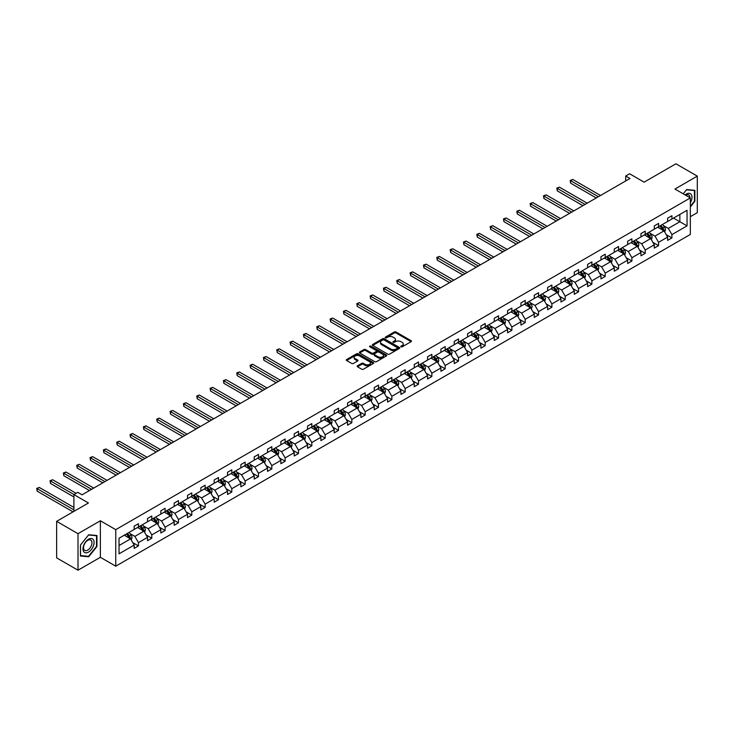 <?xml version="1.0" encoding="UTF-8"?>
<svg xmlns="http://www.w3.org/2000/svg" width="734" height="734" viewBox="0 0 734 734"><rect width="100%" height="100%" fill="white"/><g stroke="black" fill="none" stroke-linecap="round" stroke-linejoin="round"><path stroke-width="1.1" d="M401.012 346.824A0.835 0.477 0 0 0 402.186 346.824L411.104 341.677A1.184 0.688 0 0 0 411.453 341.191A1.184 0.688 0 0 0 411.104 340.714L396.002 331.988A1.184 0.688 0 0 0 394.323 331.988L385.405 337.135A0.835 0.477 0 0 0 386.579 337.814L387.736 337.154A3.798 2.193 0 0 1 393.103 337.154L394.369 337.879A3.798 2.193 0 0 1 395.479 339.429A3.798 2.193 0 0 1 394.369 340.98L393.213 341.64A0.835 0.477 0 0 0 394.387 342.319L395.543 341.659A3.798 2.193 0 0 1 400.911 341.659L402.168 342.383A3.798 2.193 0 0 1 403.278 343.934A3.798 2.193 0 0 1 402.168 345.485L401.012 346.145A0.835 0.477 0 0 0 401.012 346.824L401.012 346.145M690.336 216.686L697.3 212.658L697.3 176.132L675.931 163.792L644.122 182.16L629.589 173.765L625.698 176.013L625.698 180.949M78.006 570.208L100.365 557.299L100.365 520.773L78.006 533.682L78.006 570.208L56.637 557.868L56.637 521.342L88.438 502.983L73.905 494.588L73.905 511.369M78.006 533.682L56.637 521.342M357.486 365.807A1.184 0.688 0 0 0 357.137 366.294A1.184 0.688 0 0 0 357.486 366.771L361.724 369.22A1.184 0.688 0 0 0 363.403 369.22L373.303 363.504A1.184 0.688 0 0 0 373.652 363.018A1.184 0.688 0 0 0 373.303 362.532L358.201 353.816A1.184 0.688 0 0 0 356.522 353.816L346.613 359.532A1.184 0.688 0 0 0 346.274 360.018A1.184 0.688 0 0 0 346.613 360.504L351.733 363.458A1.184 0.688 0 0 0 353.412 363.458L357.651 361.009A1.184 0.688 0 0 0 357.999 360.522A1.184 0.688 0 0 0 357.651 360.045L355.109 358.577A3.175 1.835 0 0 1 354.183 357.284A3.175 1.835 0 0 1 356.146 355.586A3.175 1.835 0 0 1 359.605 355.981L369.551 361.724A3.175 1.835 0 0 1 370.477 363.018A3.175 1.835 0 0 1 368.514 364.715A3.175 1.835 0 0 1 365.055 364.321L363.403 363.358A1.184 0.688 0 0 0 361.724 363.358L357.486 365.807L357.486 366.771L361.724 364.348L361.724 363.358M73.905 494.588L77.795 492.34L82.07 494.808L629.974 178.481L625.698 176.013M100.365 520.773L115.752 529.654L690.336 197.923L690.336 234.449L115.752 566.18L115.752 529.654M697.3 176.132L674.941 189.042L690.336 197.923M387.818 354.155A1.184 0.688 0 0 0 389.497 354.155L399.397 348.439A1.184 0.688 0 0 0 399.746 347.953A1.184 0.688 0 0 0 399.397 347.466L384.295 338.75A1.184 0.688 0 0 0 382.616 338.75L372.716 344.466A1.184 0.688 0 0 0 372.367 344.952A1.184 0.688 0 0 0 372.716 345.43L387.818 354.155M370.156 347.008A0.835 0.477 0 0 1 370.991 347.127L370.991 346.136L386.35 354.999A1.184 0.688 0 0 1 386.699 355.485A1.184 0.688 0 0 1 386.35 355.972L376.45 361.688A1.184 0.688 0 0 1 374.771 361.688L359.669 352.971L363.908 350.54L363.908 349.549L359.669 351.999A1.184 0.688 0 0 0 359.321 352.485A1.184 0.688 0 0 0 359.669 352.971L359.669 351.999M363.908 350.54A1.184 0.688 0 0 1 365.578 350.54L365.578 349.549A1.184 0.688 0 0 0 363.908 349.549M365.578 349.549L371.707 353.091A1.184 0.688 0 0 0 373.386 353.091L376.193 351.467A1.184 0.688 0 0 0 376.542 350.98A1.184 0.688 0 0 0 376.193 350.494L369.817 346.815A0.835 0.477 0 0 1 370.991 346.136M119.046 538.224L134.175 529.48L134.175 526.177L138.451 523.709L138.451 527.012L147.516 521.782L147.516 518.479L151.791 516.011L151.791 519.314L160.847 514.084L160.847 510.781L165.122 508.313L165.122 511.616L174.187 506.387L174.187 503.074L178.463 500.606L178.463 503.919L187.519 498.689L187.519 495.377L191.794 492.909L191.794 496.221L200.859 490.982L200.859 487.679L205.135 485.211L205.135 488.514L214.19 483.284L214.19 479.981L218.466 477.513L218.466 480.816L227.531 475.586L227.531 472.283L231.806 469.815L231.806 473.118L240.871 467.888L240.871 464.576L245.147 462.108L245.147 465.42L254.203 460.19L254.203 456.878L258.478 454.41L258.478 457.722L267.543 452.483L267.543 449.18L271.819 446.712L271.819 450.015L280.874 444.786L280.874 441.483L285.15 439.015L285.15 442.318L294.215 437.088L294.215 433.785L298.49 431.317L298.49 434.62L307.546 429.39L307.546 426.078L311.822 423.61L311.822 426.922L320.886 421.692L320.886 418.38L325.162 415.912L325.162 419.224L334.227 413.985L334.227 410.682L338.493 408.214L338.493 411.517L347.558 406.287L347.558 402.984L351.834 400.516L351.834 403.819L360.899 398.59L360.899 395.277L365.174 392.809L365.174 396.121L374.23 390.892L374.23 387.58L378.505 385.111L378.505 388.424L387.57 383.185L387.57 379.882L391.846 377.414L391.846 380.726L400.902 375.487L400.902 372.184L405.177 369.716L405.177 373.019L414.242 367.789L414.242 364.486L418.518 362.018L418.518 365.321L427.583 360.091L427.583 356.779L431.849 354.311L431.849 357.623L440.914 352.393L440.914 349.081L445.189 346.613L445.189 349.925L454.254 344.686L454.254 341.383L458.53 338.915L458.53 342.218L467.586 336.989L467.586 333.686L471.861 331.217L471.861 334.521L480.926 329.291L480.926 325.988L485.202 323.52L485.202 326.823L494.257 321.593L494.257 318.281L498.533 315.813L498.533 319.125L507.598 313.895L507.598 310.583L511.873 308.115L511.873 311.427L520.938 306.188L520.938 302.885L525.205 300.417L525.205 303.72L534.269 298.49L534.269 295.187L538.545 292.719L538.545 296.022L547.61 290.792L547.61 287.489L551.885 285.021L551.885 288.324L560.941 283.095L560.941 279.782L565.217 277.314L565.217 280.627L574.282 275.397L574.282 272.085L578.557 269.617L578.557 272.929L587.613 267.69L587.613 264.387L591.888 261.919L591.888 265.222L600.953 259.992L600.953 256.689L605.229 254.221L605.229 257.524L614.285 252.294L614.285 248.982L618.56 246.523L618.56 249.826L627.625 244.596L627.625 241.284L631.901 238.816L631.901 242.128L640.966 236.898L640.966 233.586L645.232 231.118L645.232 234.43L654.297 229.192L654.297 225.888L658.572 223.42L658.572 226.723L667.637 221.494L667.637 218.191L671.913 215.723L671.913 219.026L687.042 210.291L687.042 225.888L671.913 234.623L671.913 237.935L667.637 240.394L667.637 237.091L658.572 242.321L658.572 245.633L654.297 248.101L654.297 244.789L645.232 250.019L645.232 253.331L640.966 255.799L640.966 252.487L631.901 257.726L631.901 261.029L627.625 263.497L627.625 260.194L618.56 265.424L618.56 268.727L614.285 271.195L614.285 267.892L605.229 273.121L605.229 276.434L600.953 278.902L600.953 275.589L591.888 280.819L591.888 284.131L587.613 286.599L587.613 283.287L578.557 288.526L578.557 291.829L574.282 294.297L574.282 290.994L565.217 296.224L565.217 299.527L560.941 301.995L560.941 298.692L551.885 303.922L551.885 307.225L547.61 309.693L547.61 306.39L538.545 311.62L538.545 314.932L534.269 317.4L534.269 314.088L525.205 319.318L525.205 322.63L520.938 325.098L520.938 321.786L511.873 327.025L511.873 330.328L507.598 332.796L507.598 329.493L498.533 334.722L498.533 338.025L494.257 340.493L494.257 337.19L485.202 342.42L485.202 345.723L480.926 348.191L480.926 344.888L471.861 350.118L471.861 353.43L467.586 355.898L467.586 352.586L458.53 357.816L458.53 361.128L454.254 363.596L454.254 360.284L445.189 365.523L445.189 368.826L440.914 371.294L440.914 367.991L431.849 373.221L431.849 376.524L427.583 378.992L427.583 375.689L418.518 380.918L418.518 384.221L414.242 386.69L414.242 383.387L405.177 388.616L405.177 391.928L400.902 394.397L400.902 391.084L391.846 396.314L391.846 399.626L387.57 402.094L387.57 398.782L378.505 404.021L378.505 407.324L374.23 409.792L374.23 406.489L365.174 411.719L365.174 415.022L360.899 417.49L360.899 414.187L351.834 419.417L351.834 422.729L347.558 425.197L347.558 421.885L338.493 427.115L338.493 430.427L334.227 432.895L334.227 429.583L325.162 434.822L325.162 438.125L320.886 440.593L320.886 437.281L311.822 442.519L311.822 445.822L307.546 448.291L307.546 444.988L298.49 450.217L298.49 453.52L294.215 455.988L294.215 452.685L285.15 457.915L285.15 461.227L280.874 463.695L280.874 460.383L271.819 465.613L271.819 468.925L267.543 471.393L267.543 468.081L258.478 473.32L258.478 476.623L254.203 479.091L254.203 475.788L245.147 481.018L245.147 484.321L240.871 486.789L240.871 483.486L231.806 488.716L231.806 492.019L227.531 494.487L227.531 491.184L218.466 496.413L218.466 499.726L214.19 502.194L214.19 498.881L205.135 504.111L205.135 507.423L200.859 509.891L200.859 506.579L191.794 511.818L191.794 515.121L187.519 517.589L187.519 514.286L178.463 519.516L178.463 522.819L174.187 525.287L174.187 521.984L165.122 527.214L165.122 530.517L160.847 532.985L160.847 529.682L151.791 534.912L151.791 538.224L147.516 540.692L147.516 537.38L138.451 542.61L138.451 545.922L134.175 548.39L134.175 545.078L119.046 553.821L119.046 538.224M137.597 527.507L143.919 531.159L134.863 536.398L129.909 533.535M134.863 536.398L138.451 542.61M143.919 531.159L147.516 537.38M134.175 528.691L134.863 529.086L138.451 527.012M150.929 519.81L157.26 523.461L148.195 528.691L143.249 525.838M148.195 528.691L151.791 534.912M157.26 523.461L160.847 529.682M147.516 520.993L148.195 521.388L151.791 519.314M164.269 512.112L170.591 515.763L161.535 520.993L156.581 518.14M161.535 520.993L165.122 527.214M170.591 515.763L174.187 521.984M160.847 513.295L161.535 513.69L165.122 511.616M177.6 504.414L183.931 508.066L174.866 513.295L169.921 510.442M174.866 513.295L178.463 519.516M183.931 508.066L187.519 514.286M174.187 505.598L174.866 505.992L178.463 503.919M190.941 496.707L197.272 500.368L188.207 505.598L183.261 502.735M188.207 505.598L191.794 511.818M197.272 500.368L200.859 506.579M187.519 497.9L188.207 498.294L191.794 496.221M204.281 489.009L210.603 492.661L201.538 497.9L196.593 495.037M201.538 497.9L205.135 504.111M210.603 492.661L214.19 498.881M200.859 490.193L201.538 490.587L205.135 488.514M217.613 481.311L223.943 484.963L214.878 490.193L209.933 487.339M214.878 490.193L218.466 496.413M223.943 484.963L227.531 491.184M214.19 482.495L214.878 482.889L218.466 480.816M230.953 473.614L237.275 477.265L228.219 482.495L223.264 479.641M228.219 482.495L231.806 488.716M237.275 477.265L240.871 483.486M227.531 474.797L228.219 475.192L231.806 473.118M244.284 465.916L250.615 469.567L241.55 474.797L236.605 471.944M241.55 474.797L245.147 481.018M250.615 469.567L254.203 475.788M240.871 467.099L241.55 467.494L245.147 465.42M257.625 458.209L263.946 461.86L254.891 467.099L249.936 464.237M254.891 467.099L258.478 473.32M263.946 461.86L267.543 468.081M254.203 459.401L254.891 459.796L258.478 457.722M270.956 450.511L277.287 454.162L268.222 459.401L263.277 456.539M268.222 459.401L271.819 465.613M277.287 454.162L280.874 460.383M267.543 451.694L268.222 452.089L271.819 450.015M284.297 442.813L290.627 446.465L281.562 451.694L276.617 448.841M281.562 451.694L285.15 457.915M290.627 446.465L294.215 452.685M280.874 443.997L281.562 444.391L285.15 442.318M297.637 435.115L303.959 438.767L294.894 443.997L289.948 441.143M294.894 443.997L298.49 450.217M303.959 438.767L307.546 444.988M294.215 436.299L294.894 436.693L298.49 434.62M310.968 427.417L317.299 431.069L308.234 436.299L303.289 433.445M308.234 436.299L311.822 442.519M317.299 431.069L320.886 437.281M307.546 428.601L308.234 428.995L311.822 426.922M324.309 419.71L330.63 423.362L321.575 428.601L316.62 425.738M321.575 428.601L325.162 434.822M330.63 423.362L334.227 429.583M320.886 420.894L321.575 421.288L325.162 419.224M337.64 412.013L343.971 415.664L334.906 420.894L329.961 418.041M334.906 420.894L338.493 427.115M343.971 415.664L347.558 421.885M334.227 413.196L334.906 413.591L338.493 411.517M350.98 404.315L357.302 407.966L348.246 413.196L343.292 410.343M348.246 413.196L351.834 419.417M357.302 407.966L360.899 414.187M347.558 405.498L348.246 405.893L351.834 403.819M364.312 396.617L370.642 400.269L361.578 405.498L356.632 402.645M361.578 405.498L365.174 411.719M370.642 400.269L374.23 406.489M360.899 397.8L361.578 398.195L365.174 396.121M377.652 388.919L383.983 392.571L374.918 397.8L369.973 394.938M374.918 397.8L378.505 404.021M383.983 392.571L387.57 398.782M374.23 390.103L374.918 390.497L378.505 388.424M390.993 381.212L397.314 384.864L388.249 390.103L383.304 387.24M388.249 390.103L391.846 396.314M397.314 384.864L400.902 391.084M387.57 382.396L388.249 382.79L391.846 380.726M404.324 373.514L410.655 377.166L401.59 382.396L396.644 379.542M401.59 382.396L405.177 388.616M410.655 377.166L414.242 383.387M400.902 374.698L401.59 375.092L405.177 373.019M417.664 365.816L423.986 369.468L414.93 374.698L409.976 371.844M414.93 374.698L418.518 380.918M423.986 369.468L427.583 375.689M414.242 367L414.93 367.395L418.518 365.321M430.996 358.119L437.326 361.77L428.261 367L423.316 364.147M428.261 367L431.849 373.221M437.326 361.77L440.914 367.991M427.583 359.302L428.261 359.697L431.849 357.623M444.336 350.412L450.658 354.072L441.602 359.302L436.647 356.44M441.602 359.302L445.189 365.523M450.658 354.072L454.254 360.284M440.914 351.604L441.602 351.999L445.189 349.925M457.667 342.714L463.998 346.365L454.933 351.604L449.988 348.742M454.933 351.604L458.53 357.816M463.998 346.365L467.586 352.586M454.254 343.897L454.933 344.292L458.53 342.218M471.008 335.016L477.329 338.668L468.274 343.897L463.319 341.044M468.274 343.897L471.861 350.118M477.329 338.668L480.926 344.888M467.586 336.2L468.274 336.594L471.861 334.521M484.348 327.318L490.67 330.97L481.605 336.2L476.66 333.346M481.605 336.2L485.202 342.42M490.67 330.97L494.257 337.19M480.926 328.502L481.605 328.896L485.202 326.823M497.68 319.62L504.01 323.272L494.945 328.502L490 325.648M494.945 328.502L498.533 334.722M504.01 323.272L507.598 329.493M494.257 320.804L494.945 321.198L498.533 319.125M511.02 311.913L517.342 315.574L508.277 320.804L503.331 317.941M508.277 320.804L511.873 327.025M517.342 315.574L520.938 321.786M507.598 313.106L508.277 313.501L511.873 311.427M524.351 304.215L530.682 307.867L521.617 313.106L516.672 310.243M521.617 313.106L525.205 319.318M530.682 307.867L534.269 314.088M520.938 305.399L521.617 305.794L525.205 303.72M537.692 296.518L544.013 300.169L534.958 305.399L530.003 302.546M534.958 305.399L538.545 311.62M544.013 300.169L547.61 306.39M534.269 297.701L534.958 298.096L538.545 296.022M551.023 288.82L557.354 292.471L548.289 297.701L543.344 294.848M548.289 297.701L551.885 303.922M557.354 292.471L560.941 298.692M547.61 290.003L548.289 290.398L551.885 288.324M564.363 281.122L570.685 284.774L561.629 290.003L556.675 287.15M561.629 290.003L565.217 296.224M570.685 284.774L574.282 290.994M560.941 282.306L561.629 282.7L565.217 280.627M577.695 273.415L584.025 277.067L574.961 282.306L570.015 279.443M574.961 282.306L578.557 288.526M584.025 277.067L587.613 283.287M574.282 274.599L574.961 275.002L578.557 272.929M591.035 265.717L597.366 269.369L588.301 274.599L583.356 271.745M588.301 274.599L591.888 280.819M597.366 269.369L600.953 275.589M587.613 266.901L588.301 267.295L591.888 265.222M604.376 258.019L610.697 261.671L601.632 266.901L596.687 264.047M601.632 266.901L605.229 273.121M610.697 261.671L614.285 267.892M600.953 259.203L601.632 259.597L605.229 257.524M617.707 250.322L624.038 253.973L614.973 259.203L610.027 256.349M614.973 259.203L618.56 265.424M624.038 253.973L627.625 260.194M614.285 251.505L614.973 251.9L618.56 249.826M631.047 242.624L637.369 246.275L628.313 251.505L623.359 248.652M628.313 251.505L631.901 257.726M637.369 246.275L640.966 252.487M627.625 243.807L628.313 244.202L631.901 242.128M644.379 234.917L650.709 238.568L641.644 243.807L636.699 240.945M641.644 243.807L645.232 250.019M650.709 238.568L654.297 244.789M640.966 236.1L641.644 236.495L645.232 234.43M657.719 227.219L664.041 230.871L654.985 236.1L650.03 233.247M654.985 236.1L658.572 242.321M664.041 230.871L667.637 237.091M654.297 228.402L654.985 228.797L658.572 226.723M673.537 218.09L679.858 221.741L668.316 228.402L663.371 225.549M668.316 228.402L671.913 234.623M687.042 225.888L679.858 221.741L679.858 214.438L687.042 210.291M100.365 557.299L115.752 566.18M667.637 220.705L668.316 221.099L671.913 219.026M119.046 545.527L130.588 538.866L124.257 535.205M130.588 538.866L134.175 545.078M666.224 234.651L671.913 237.935M652.884 242.348L658.572 245.633M639.553 250.046L645.232 253.331M626.212 257.744L631.901 261.029M612.881 265.451L618.56 268.727M599.54 273.149L605.229 276.434M586.209 280.847L591.888 284.131M572.869 288.545L578.557 291.829M559.528 296.242L565.217 299.527M546.197 303.949L551.885 307.225M532.856 311.647L538.545 314.932M519.525 319.345L525.205 322.63M506.185 327.043L511.873 330.328M492.853 334.741L498.533 338.025M479.513 342.448L485.202 345.723M466.182 350.146L471.861 353.43M452.841 357.843L458.53 361.128M439.501 365.541L445.189 368.826M426.17 373.248L431.849 376.524M412.829 380.946L418.518 384.221M399.498 388.644L405.177 391.928M386.157 396.342L391.846 399.626M372.826 404.039L378.505 407.324M359.486 411.746L365.174 415.022M346.145 419.444L351.834 422.729M332.814 427.142L338.493 430.427M319.474 434.84L325.162 438.125M306.142 442.538L311.822 445.822M292.802 450.245L298.49 453.52M279.471 457.943L285.15 461.227M266.13 465.64L271.819 468.925M252.79 473.338L258.478 476.623M239.458 481.036L245.147 484.321M226.118 488.743L231.806 492.019M212.787 496.441L218.466 499.726M199.446 504.139L205.135 507.423M186.115 511.837L191.794 515.121M172.774 519.544L178.463 522.819M159.434 527.241L165.122 530.517M146.103 534.939L151.791 538.224M132.762 542.637L138.451 545.922M690.336 206.942L694.859 201.299L694.859 190.308L686.611 189.565L683.207 193.813L686.446 189.812L694.437 190.528L694.437 201.18L690.336 206.291M96.943 546.509L96.943 535.508L88.695 534.774L80.446 545.032L80.446 556.033L88.695 556.776L96.943 546.509L96.521 546.261M401.351 346.943L402.168 346.466A3.798 2.193 0 0 0 403.278 344.916L403.278 343.934M395.479 339.429L395.479 340.411A3.798 2.193 0 0 1 394.369 341.961L393.543 342.439M411.104 340.714L411.104 341.677L396.002 332.979A1.184 0.688 0 0 0 394.323 332.979L385.735 337.934M399.388 348.448L384.295 339.732A1.184 0.688 0 0 0 382.616 339.732L372.734 345.439L372.716 344.466M397.305 348.292A0.835 0.477 0 0 0 397.305 347.613L384.047 339.961A0.835 0.477 0 0 0 382.873 339.961L381.652 340.659A3.798 2.193 0 0 0 380.542 342.209A3.798 2.193 0 0 0 381.652 343.76L390.717 348.999A3.798 2.193 0 0 0 396.085 348.999L397.305 348.292L397.305 349.283A0.835 0.477 0 0 0 397.544 348.944L397.544 347.953M380.542 342.209L380.542 343.2A3.798 2.193 0 0 0 381.652 344.751L381.652 343.76M397.305 349.283L396.085 349.98A3.798 2.193 0 0 1 390.717 349.98L381.652 344.751M365.578 350.54L371.707 354.072A1.184 0.688 0 0 0 373.386 354.072L376.193 352.448A1.184 0.688 0 0 0 376.542 351.971L376.542 350.98M370.991 347.127L386.332 355.981M378.065 356.761A3.175 1.835 0 0 0 381.524 357.155A3.175 1.835 0 0 0 383.487 355.467A3.175 1.835 0 0 0 382.552 354.164L379.047 352.146A1.184 0.688 0 0 0 377.368 352.146L374.56 353.77A1.184 0.688 0 0 0 374.212 354.256A1.184 0.688 0 0 0 374.56 354.733L378.065 356.761L378.065 357.742A3.175 1.835 0 0 0 381.524 358.146A3.175 1.835 0 0 0 383.487 356.449L383.487 355.467M374.212 354.256L374.212 355.238A1.184 0.688 0 0 0 374.56 355.724L374.56 354.733M378.065 357.742L374.56 355.724M370.477 363.018L370.477 364.009A3.175 1.835 0 0 1 368.514 365.697A3.175 1.835 0 0 1 365.055 365.303L363.403 364.348A1.184 0.688 0 0 0 361.724 364.348M354.183 357.284L354.183 358.265A3.175 1.835 0 0 0 355.109 359.559L355.109 358.577M357.632 361.018L355.109 359.559M373.303 362.532L373.303 363.504L358.201 354.806A1.184 0.688 0 0 0 356.522 354.806L346.632 360.513M87.823 556.271L88.695 556.776M664.692 231.999L665.481 229.724A3.202 1.853 -120 0 0 664.454 226.999L662.536 224.439M659.095 228.017L658.26 226.907M600.522 195.483L572.768 179.454L570.63 180.692L570.63 183.161L596.247 197.951M662.729 230.458L663.747 229.861A3.202 1.853 -120 0 0 662.83 227.935L660.912 225.375M660.114 225.843L662.224 228.659A1.633 0.945 60 0 1 662.518 229.155L663.747 229.861M659.884 225.971L661.811 228.531A3.202 1.853 60 0 1 662.609 230.045M570.63 183.161L570.162 180.417L598.384 196.721M570.162 180.417L572.768 179.454M651.361 239.697L652.141 237.431A3.202 1.853 -120 0 0 651.122 234.697L649.205 232.137M645.764 235.715L644.929 234.605M587.191 203.18L559.427 187.161L557.289 188.39L557.289 190.858L582.915 205.648M649.388 238.155L650.416 237.559A3.202 1.853 -120 0 0 649.498 235.632L647.581 233.073M646.773 233.54L648.884 236.357A1.633 0.945 60 0 1 649.186 236.853L650.416 237.559M646.553 233.669L648.471 236.229A3.202 1.853 60 0 1 649.269 237.743M557.289 190.858L556.822 188.115L585.053 204.419M556.822 188.115L559.427 187.161M638.02 247.395L638.809 245.128A3.202 1.853 -120 0 0 637.782 242.394L635.864 239.834M632.424 243.413L631.589 242.303M573.85 210.878L546.096 194.859L543.958 196.088L543.958 198.556L569.575 213.346M636.048 245.853L637.075 245.266A3.202 1.853 -120 0 0 636.158 243.339L634.24 240.77M633.442 241.238L635.552 244.055A1.633 0.945 60 0 1 635.846 244.55L637.075 245.266M633.213 241.367L635.13 243.927A3.202 1.853 60 0 1 635.928 245.44M543.958 198.556L543.49 195.822L571.713 212.117M543.49 195.822L546.096 194.859M690.336 202.804A7.863 4.542 120 0 0 691.254 200.896A7.863 4.542 120 0 0 690.905 194.07A7.863 4.542 120 0 0 685.18 194.95M689.868 197.657A5.945 3.431 120 0 0 688.639 194.868A5.945 3.431 120 0 0 685.602 195.198M693.905 190.216L694.437 190.528M93.337 546.105A7.863 4.542 120 0 0 91.3 538.508A7.863 4.542 120 0 0 83.713 545.243A7.863 4.542 120 0 0 85.75 552.83A7.863 4.542 120 0 0 93.337 546.105M91.392 545.546A5.945 3.431 120 0 0 90.722 540.068A5.945 3.431 120 0 0 84.098 544.894A5.945 3.431 120 0 0 84.768 550.381A5.945 3.431 120 0 0 91.392 545.546M80.529 555.62L80.529 544.958L88.52 535.013L96.521 535.728L96.521 546.39L88.52 556.335L80.446 555.565M95.989 535.425L96.521 535.728M624.689 255.102L625.469 252.826A3.202 1.853 -120 0 0 624.451 250.101L622.533 247.532M619.083 251.111L618.257 250M560.519 218.585L532.756 202.556L530.618 203.786L530.618 206.254L556.244 221.053M622.716 253.551L623.744 252.964A3.202 1.853 -120 0 0 622.827 251.037L620.909 248.477M620.102 248.936L622.212 251.753A1.633 0.945 60 0 1 622.515 252.257L623.744 252.964M619.881 249.065L621.799 251.624A3.202 1.853 60 0 1 622.597 253.138M530.618 206.254L530.15 203.52L558.381 219.815M530.15 203.52L532.756 202.556M611.349 262.8L612.138 260.524A3.202 1.853 -120 0 0 611.11 257.799L609.192 255.239M605.752 258.818L604.917 257.707M547.179 226.283L519.424 210.254L517.286 211.493L517.286 213.961L542.903 228.751M609.376 261.258L610.404 260.662A3.202 1.853 -120 0 0 609.486 258.735L607.569 256.175M606.761 256.634L608.881 259.46A1.633 0.945 60 0 1 609.174 259.955L610.404 260.662M606.541 256.762L608.458 259.331A3.202 1.853 60 0 1 609.257 260.845M517.286 213.961L516.809 211.218L545.041 227.512M516.809 211.218L519.424 210.254M598.008 270.497L598.797 268.222A3.202 1.853 -120 0 0 597.779 265.497L595.852 262.937M592.411 266.515L591.586 265.405M533.838 233.981L506.084 217.952L503.946 219.191L503.946 221.659L529.572 236.449M596.045 268.956L597.072 268.36A3.202 1.853 -120 0 0 596.155 266.433L594.228 263.873M593.43 264.341L595.54 267.158A1.633 0.945 60 0 1 595.834 267.653L597.072 268.36M593.21 264.469L595.127 267.029A3.202 1.853 60 0 1 595.925 268.543M503.946 221.659L503.478 218.915L531.71 235.219M503.478 218.915L506.084 217.952M584.677 278.195L585.457 275.929A3.202 1.853 -120 0 0 584.438 273.195L582.521 270.635M579.08 274.213L578.245 273.103M520.507 241.679L492.743 225.659L490.615 226.889L490.615 229.357L516.231 244.147M582.704 276.654L583.732 276.067A3.202 1.853 -120 0 0 582.814 274.14L580.897 271.571M580.089 272.039L582.209 274.855A1.633 0.945 60 0 1 582.502 275.351L583.732 276.067M579.869 272.167L581.787 274.727A3.202 1.853 60 0 1 582.585 276.241M490.615 229.357L490.138 226.623L518.369 242.917M490.138 226.623L492.743 225.659M571.336 285.893L572.125 283.627A3.202 1.853 -120 0 0 571.098 280.902L569.18 278.333M565.74 281.911L564.905 280.801M507.166 249.386L479.412 233.357L477.274 234.586L477.274 237.054L502.891 251.854M569.373 284.352L570.391 283.764A3.202 1.853 -120 0 0 569.474 281.838L567.556 279.269M566.758 279.737L568.868 282.553A1.633 0.945 60 0 1 569.162 283.049L570.391 283.764M566.529 279.865L568.455 282.425A3.202 1.853 60 0 1 569.254 283.939M477.274 237.054L476.806 234.32L505.029 250.615M476.806 234.32L479.412 233.357M558.005 293.6L558.785 291.325A3.202 1.853 -120 0 0 557.767 288.6L555.849 286.031M552.408 289.618L551.573 288.499M493.835 257.083L466.072 241.055L463.934 242.293L463.934 244.752L489.56 259.552M556.033 292.059L557.06 291.462A3.202 1.853 -120 0 0 556.143 289.535L554.225 286.976M553.418 287.434L555.528 290.26A1.633 0.945 60 0 1 555.831 290.756L557.06 291.462M553.197 287.563L555.115 290.123A3.202 1.853 60 0 1 555.913 291.637M463.934 244.752L463.466 242.018L491.697 258.313M463.466 242.018L466.072 241.055M544.665 301.298L545.454 299.022A3.202 1.853 -120 0 0 544.426 296.297L542.509 293.738M539.068 297.316L538.233 296.206M480.495 264.781L452.74 248.753L450.603 249.991L450.603 252.459L476.219 267.249M542.692 299.756L543.72 299.16A3.202 1.853 -120 0 0 542.802 297.233L540.885 294.673M540.086 295.132L542.197 297.958A1.633 0.945 60 0 1 542.49 298.454L543.72 299.16M539.857 295.261L541.784 297.83A3.202 1.853 60 0 1 542.582 299.344M450.603 252.459L450.135 249.716L478.357 266.011M450.135 249.716L452.74 248.753M531.333 308.996L532.113 306.72A3.202 1.853 -120 0 0 531.095 303.995L529.177 301.435M525.727 305.014L524.902 303.904M467.163 272.479L439.4 256.45L437.262 257.689L437.262 260.157L462.888 274.947M529.361 307.454L530.388 306.858A3.202 1.853 -120 0 0 529.471 304.931L527.553 302.371M526.746 302.839L528.856 305.656A1.633 0.945 60 0 1 529.159 306.151L530.388 306.858M526.526 302.968L528.443 305.527A3.202 1.853 60 0 1 529.242 307.041M437.262 260.157L436.794 257.414L465.026 273.718M436.794 257.414L439.4 256.45M517.993 316.693L518.782 314.427A3.202 1.853 -120 0 0 517.754 311.693L515.837 309.133M512.396 312.712L511.561 311.601M453.823 280.177L426.069 264.157L423.931 265.387L423.931 267.855L449.547 282.645M516.02 315.152L517.048 314.565A3.202 1.853 -120 0 0 516.13 312.638L514.213 310.069M513.415 310.537L515.525 313.354A1.633 0.945 60 0 1 515.819 313.849L517.048 314.565M513.185 310.666L515.103 313.225A3.202 1.853 60 0 1 515.901 314.739M423.931 267.855L423.454 265.121L451.685 281.416M423.454 265.121L426.069 264.157M504.653 324.391L505.442 322.125A3.202 1.853 -120 0 0 504.423 319.4L502.496 316.831M499.056 320.409L498.23 319.299M440.483 287.884L412.728 271.855L410.59 273.085L410.59 275.553L436.216 290.352M502.689 322.85L503.717 322.263A3.202 1.853 -120 0 0 502.799 320.336L500.872 317.776M500.074 318.235L502.184 321.052A1.633 0.945 60 0 1 502.487 321.547L503.717 322.263M499.854 318.363L501.772 320.923A3.202 1.853 60 0 1 502.57 322.437M410.59 275.553L410.123 272.819L438.354 289.113M410.123 272.819L412.728 271.855M491.321 332.098L492.11 329.823A3.202 1.853 -120 0 0 491.083 327.098L489.165 324.538M485.724 328.116L484.89 326.997M427.151 295.582L399.388 279.553L397.259 280.792L397.259 283.26L422.876 298.05M489.349 330.557L490.376 329.961A3.202 1.853 -120 0 0 489.459 328.034L487.541 325.474M486.734 325.933L488.853 328.759A1.633 0.945 60 0 1 489.147 329.254L490.376 329.961M486.514 326.061L488.431 328.63A3.202 1.853 60 0 1 489.229 330.135M397.259 283.26L396.782 280.516L425.014 296.811M396.782 280.516L399.388 279.553M477.981 339.796L478.77 337.521A3.202 1.853 -120 0 0 477.751 334.796L475.825 332.236M472.384 335.814L471.549 334.704M413.811 303.28L386.056 287.251L383.919 288.49L383.919 290.958L409.535 305.748M476.017 338.255L477.036 337.658A3.202 1.853 -120 0 0 476.118 335.732L474.201 333.172M473.402 333.631L475.513 336.456A1.633 0.945 60 0 1 475.806 336.952L477.036 337.658M473.173 333.759L475.1 336.328A3.202 1.853 60 0 1 475.898 337.842M383.919 290.958L383.451 288.214L411.673 304.509M383.451 288.214L386.056 287.251M464.65 347.494L465.429 345.228A3.202 1.853 -120 0 0 464.411 342.494L462.493 339.934M459.053 343.512L458.218 342.402M400.48 310.977L372.716 294.949L370.578 296.187L370.578 298.655L396.204 313.446M462.677 345.953L463.704 345.356A3.202 1.853 -120 0 0 462.787 343.429L460.869 340.87M460.062 341.338L462.172 344.154A1.633 0.945 60 0 1 462.475 344.65L463.704 345.356M459.842 341.466L461.759 344.026A3.202 1.853 60 0 1 462.558 345.54M370.578 298.655L370.11 295.912L398.342 312.216M370.11 295.912L372.716 294.949M451.309 355.192L452.098 352.926A3.202 1.853 -120 0 0 451.071 350.191L449.153 347.632M445.712 351.21L444.877 350.1M387.139 318.675L359.385 302.656L357.247 303.885L357.247 306.353L382.864 321.143M449.346 353.65L450.364 353.063A3.202 1.853 -120 0 0 449.447 351.136L447.529 348.567M446.731 349.035L448.841 351.852A1.633 0.945 60 0 1 449.135 352.348L450.364 353.063M446.501 349.164L448.428 351.724A3.202 1.853 60 0 1 449.226 353.238M357.247 306.353L356.779 303.619L385.001 319.914M356.779 303.619L359.385 302.656M437.978 362.89L438.758 360.623A3.202 1.853 -120 0 0 437.739 357.898L435.822 355.329M432.372 358.908L431.546 357.797M373.808 326.382L346.044 310.354L343.907 311.583L343.907 314.051L369.532 328.85M436.005 361.348L437.033 360.761A3.202 1.853 -120 0 0 436.115 358.834L434.198 356.274M433.39 356.733L435.501 359.55A1.633 0.945 60 0 1 435.803 360.045L437.033 360.761M433.17 356.862L435.088 359.421A3.202 1.853 60 0 1 435.886 360.935M343.907 314.051L343.439 311.317L371.67 327.612M343.439 311.317L346.044 310.354M424.637 370.597L425.426 368.321A3.202 1.853 -120 0 0 424.399 365.596L422.481 363.036M419.041 366.615L418.206 365.504M360.467 334.08L332.713 318.051L330.575 319.29L330.575 321.758L356.192 336.548M422.665 369.055L423.692 368.459A3.202 1.853 -120 0 0 422.775 366.532L420.857 363.972M420.059 364.431L422.169 367.257A1.633 0.945 60 0 1 422.463 367.752L423.692 368.459M419.83 364.559L421.747 367.128A3.202 1.853 60 0 1 422.545 368.633M330.575 321.758L330.098 319.015L358.33 335.31M330.098 319.015L332.713 318.051M411.297 378.294L412.086 376.019A3.202 1.853 -120 0 0 411.068 373.294L409.15 370.734M405.7 374.312L404.874 373.202M347.136 341.778L319.373 325.749L317.235 326.988L317.235 329.456L342.861 344.246M409.333 376.753L410.361 376.157A3.202 1.853 -120 0 0 409.444 374.23L407.517 371.67M406.719 372.129L408.829 374.955A1.633 0.945 60 0 1 409.132 375.45L410.361 376.157M406.498 372.266L408.416 374.826A3.202 1.853 60 0 1 409.214 376.34M317.235 329.456L316.767 326.713L344.998 343.017M316.767 326.713L319.373 325.749M397.966 385.992L398.755 383.726A3.202 1.853 -120 0 0 397.727 380.992L395.809 378.432M392.369 382.01L391.534 380.9M333.796 349.476L306.041 333.456L303.904 334.686L303.904 337.154L329.52 351.944M395.993 384.451L397.021 383.854A3.202 1.853 -120 0 0 396.103 381.928L394.186 379.368M393.378 379.836L395.498 382.653A1.633 0.945 60 0 1 395.791 383.148L397.021 383.854M393.158 379.964L395.076 382.524A3.202 1.853 60 0 1 395.874 384.038M303.904 337.154L303.426 334.41L331.658 350.714M303.426 334.41L306.041 333.456M384.625 393.69L385.414 391.424A3.202 1.853 -120 0 0 384.396 388.69L382.469 386.13M379.028 389.708L378.193 388.598M320.455 357.174L292.701 341.154L290.563 342.383L290.563 344.852L316.18 359.642M382.662 392.149L383.68 391.561A3.202 1.853 -120 0 0 382.772 389.635L380.845 387.066M380.047 387.534L382.157 390.35A1.633 0.945 60 0 1 382.451 390.846L383.68 391.561M379.827 387.662L381.744 390.222A3.202 1.853 60 0 1 382.542 391.736M290.563 344.852L290.095 342.117L318.317 358.412M290.095 342.117L292.701 341.154M371.294 401.388L372.074 399.122A3.202 1.853 -120 0 0 371.055 396.397L369.138 393.828M365.697 397.406L364.862 396.296M307.124 364.881L279.36 348.852L277.223 350.081L277.223 352.549L302.848 367.349M369.321 399.846L370.349 399.259A3.202 1.853 -120 0 0 369.431 397.333L367.514 394.773M366.706 395.231L368.826 398.048A1.633 0.945 60 0 1 369.119 398.544L370.349 399.259M366.486 395.36L368.404 397.92A3.202 1.853 60 0 1 369.202 399.434M277.223 352.549L276.755 349.815L304.986 366.11M276.755 349.815L279.36 348.852M357.953 409.095L358.743 406.819A3.202 1.853 -120 0 0 357.715 404.095L355.797 401.535M352.357 405.113L351.522 404.003M293.784 372.578L266.029 356.55L263.891 357.788L263.891 360.256L289.508 375.046M355.99 407.553L357.008 406.957A3.202 1.853 -120 0 0 356.091 405.03L354.173 402.471M353.375 402.929L355.485 405.755A1.633 0.945 60 0 1 355.779 406.251L357.008 406.957M353.146 403.058L355.072 405.627A3.202 1.853 60 0 1 355.871 407.141M263.891 360.256L263.423 357.513L291.646 373.808M263.423 357.513L266.029 356.55M344.622 416.793L345.402 414.517A3.202 1.853 -120 0 0 344.384 411.792L342.466 409.233M339.016 412.811L338.19 411.701M280.452 380.276L252.689 364.248L250.551 365.486L250.551 367.954L276.177 382.744M342.65 415.251L343.677 414.655A3.202 1.853 -120 0 0 342.76 412.728L340.842 410.168M340.035 410.636L342.145 413.453A1.633 0.945 60 0 1 342.448 413.948L343.677 414.655M339.814 410.765L341.732 413.325A3.202 1.853 60 0 1 342.53 414.838M250.551 367.954L250.083 365.211L278.314 381.515M250.083 365.211L252.689 364.248M331.282 424.491L332.071 422.224A3.202 1.853 -120 0 0 331.043 419.49L329.126 416.93M325.685 420.509L324.85 419.398M267.112 387.974L239.357 371.954L237.22 373.184L237.22 375.652L262.836 390.442M329.309 422.949L330.337 422.362A3.202 1.853 -120 0 0 329.419 420.426L327.502 417.866M326.703 418.334L328.814 421.151A1.633 0.945 60 0 1 329.107 421.646L330.337 422.362M326.474 418.463L328.392 421.022A3.202 1.853 60 0 1 329.19 422.536M237.22 375.652L236.743 372.909L264.974 389.213M236.743 372.909L239.357 371.954M317.941 432.188L318.73 429.922A3.202 1.853 -120 0 0 317.712 427.188L315.794 424.628M312.345 428.206L311.519 427.096M253.781 395.681L226.017 379.652L223.879 380.882L223.879 383.35L249.505 398.14M315.978 430.647L317.005 430.06A3.202 1.853 -120 0 0 316.088 428.133L314.17 425.564M313.363 426.032L315.473 428.849A1.633 0.945 60 0 1 315.776 429.344L317.005 430.06M313.143 426.16L315.06 428.72A3.202 1.853 60 0 1 315.859 430.234M223.879 383.35L223.411 380.616L251.643 396.911M223.411 380.616L226.017 379.652M304.61 439.895L305.399 437.62A3.202 1.853 -120 0 0 304.371 434.895L302.454 432.326M299.013 435.904L298.178 434.794M240.44 403.379L212.686 387.35L210.548 388.58L210.548 391.048L236.164 405.847M302.637 438.345L303.665 437.758A3.202 1.853 -120 0 0 302.747 435.831L300.83 433.271M300.022 433.73L302.142 436.546A1.633 0.945 60 0 1 302.436 437.051L303.665 437.758M299.802 433.858L301.72 436.418A3.202 1.853 60 0 1 302.518 437.932M210.548 391.048L210.071 388.314L238.302 404.608M210.071 388.314L212.686 387.35M291.27 447.593L292.059 445.318A3.202 1.853 -120 0 0 291.04 442.593L289.113 440.033M285.673 443.611L284.847 442.501M227.1 411.077L199.345 395.048L197.207 396.287L197.207 398.755L222.833 413.545M289.306 446.052L290.334 445.455A3.202 1.853 -120 0 0 289.416 443.529L287.489 440.969M286.691 441.428L288.801 444.253A1.633 0.945 60 0 1 289.095 444.749L290.334 445.455M286.471 441.556L288.389 444.125A3.202 1.853 60 0 1 289.187 445.639M197.207 398.755L196.74 396.011L224.962 412.306M196.74 396.011L199.345 395.048M277.938 455.291L278.718 453.016A3.202 1.853 -120 0 0 277.7 450.291L275.782 447.731M272.342 451.309L271.507 450.199M213.768 418.775L186.005 402.746L183.867 403.984L183.867 406.452L209.493 421.243M275.966 453.75L276.993 453.153A3.202 1.853 -120 0 0 276.076 451.226L274.158 448.667M273.351 449.135L275.47 451.951A1.633 0.945 60 0 1 275.764 452.447L276.993 453.153M273.131 449.263L275.048 451.823A3.202 1.853 60 0 1 275.846 453.337M183.867 406.452L183.399 403.709L211.631 420.013M183.399 403.709L186.005 402.746M264.598 462.989L265.387 460.723A3.202 1.853 -120 0 0 264.359 457.988L262.442 455.429M259.001 459.007L258.166 457.897M200.428 426.472L172.673 410.453L170.536 411.682L170.536 414.15L196.152 428.94M262.634 461.447L263.653 460.86A3.202 1.853 -120 0 0 262.735 458.933L260.818 456.364M260.019 456.832L262.13 459.649A1.633 0.945 60 0 1 262.423 460.145L263.653 460.86M259.79 456.961L261.717 459.521A3.202 1.853 60 0 1 262.515 461.035M170.536 414.15L170.068 411.416L198.29 427.711M170.068 411.416L172.673 410.453M251.267 470.687L252.046 468.42A3.202 1.853 -120 0 0 251.028 465.695L249.11 463.126M245.67 466.705L244.835 465.595M187.097 434.179L159.333 418.151L157.195 419.38L157.195 421.848L182.821 436.647M249.294 469.145L250.322 468.558A3.202 1.853 -120 0 0 249.404 466.631L247.486 464.062M246.679 464.53L248.789 467.347A1.633 0.945 60 0 1 249.092 467.842L250.322 468.558M246.459 464.659L248.376 467.219A3.202 1.853 60 0 1 249.175 468.732M157.195 421.848L156.727 419.114L184.959 435.409M156.727 419.114L159.333 418.151M237.926 478.394L238.715 476.118A3.202 1.853 -120 0 0 237.688 473.393L235.77 470.824M232.329 474.412L231.494 473.292M173.756 441.877L146.002 425.848L143.864 427.087L143.864 429.555L169.481 444.345M235.953 476.852L236.981 476.256A3.202 1.853 -120 0 0 236.064 474.329L234.146 471.769M233.348 472.228L235.458 475.054A1.633 0.945 60 0 1 235.752 475.549L236.981 476.256M233.118 472.357L235.036 474.916A3.202 1.853 60 0 1 235.834 476.43M143.864 429.555L143.396 426.812L171.618 443.107M143.396 426.812L146.002 425.848M224.595 486.091L225.375 483.816A3.202 1.853 -120 0 0 224.356 481.091L222.439 478.531M218.989 482.11L218.163 480.999M160.425 449.575L132.661 433.546L130.524 434.785L130.524 437.253L156.149 452.043M222.622 484.55L223.65 483.954A3.202 1.853 -120 0 0 222.732 482.027L220.815 479.467M220.007 479.926L222.118 482.752A1.633 0.945 60 0 1 222.42 483.247L223.65 483.954M219.787 480.054L221.705 482.623A3.202 1.853 60 0 1 222.503 484.137M130.524 437.253L130.056 434.51L158.287 450.804M130.056 434.51L132.661 433.546M211.254 493.789L212.043 491.523A3.202 1.853 -120 0 0 211.016 488.789L209.098 486.229M205.658 489.807L204.823 488.697M147.084 457.273L119.33 441.244L117.192 442.483L117.192 444.951L142.809 459.741M209.282 492.248L210.309 491.652A3.202 1.853 -120 0 0 209.392 489.725L207.474 487.165M206.667 487.633L208.786 490.45A1.633 0.945 60 0 1 209.08 490.945L210.309 491.652M206.447 487.761L208.364 490.321A3.202 1.853 60 0 1 209.162 491.835M117.192 444.951L116.715 442.207L144.947 458.511M116.715 442.207L119.33 441.244M197.914 501.487L198.703 499.221A3.202 1.853 -120 0 0 197.685 496.487L195.758 493.927M192.317 497.505L191.491 496.395M133.744 464.971L105.99 448.951L103.852 450.181L103.852 452.649L129.478 467.439M195.95 499.946L196.978 499.359A3.202 1.853 -120 0 0 196.061 497.432L194.134 494.863M193.336 495.331L195.446 498.147A1.633 0.945 60 0 1 195.739 498.643L196.978 499.359M193.115 495.459L195.033 498.019A3.202 1.853 60 0 1 195.831 499.533M103.852 452.649L103.384 449.914L131.615 466.209M103.384 449.914L105.99 448.951M184.583 509.185L185.363 506.919A3.202 1.853 -120 0 0 184.344 504.194L182.427 501.625M178.986 505.203L178.151 504.093M120.413 472.678L92.649 456.649L90.521 457.878L90.521 460.346L116.137 475.146M182.61 507.644L183.638 507.056A3.202 1.853 -120 0 0 182.72 505.13L180.803 502.57M179.995 503.029L182.115 505.845A1.633 0.945 60 0 1 182.408 506.341L183.638 507.056M179.775 503.157L181.693 505.717A3.202 1.853 60 0 1 182.491 507.231M90.521 460.346L90.043 457.612L118.275 473.907M90.043 457.612L92.649 456.649M171.242 516.892L172.031 514.617A3.202 1.853 -120 0 0 171.013 511.892L169.086 509.332M165.645 512.91L164.811 511.8M107.072 480.375L79.318 464.347L77.18 465.585L77.18 468.053L102.797 482.844M169.279 515.351L170.297 514.754A3.202 1.853 -120 0 0 169.38 512.827L167.462 510.268M166.664 510.726L168.774 513.552A1.633 0.945 60 0 1 169.068 514.048L170.297 514.754M166.435 510.855L168.361 513.424A3.202 1.853 60 0 1 169.159 514.929M77.18 468.053L76.712 465.31L104.934 481.605M76.712 465.31L79.318 464.347M157.911 524.59L158.691 522.314A3.202 1.853 -120 0 0 157.672 519.589L155.755 517.03M152.314 520.608L151.479 519.498M93.741 488.073L65.977 472.045L63.84 473.283L63.84 475.751L89.465 490.541M155.938 523.048L156.966 522.452A3.202 1.853 -120 0 0 156.048 520.525L154.131 517.965M153.323 518.424L155.434 521.25A1.633 0.945 60 0 1 155.736 521.746L156.966 522.452M153.103 518.553L155.021 521.122A3.202 1.853 60 0 1 155.819 522.636M63.84 475.751L63.372 473.008L91.603 489.312M63.372 473.008L65.977 472.045M144.57 532.288L145.36 530.021A3.202 1.853 -120 0 0 144.332 527.287L142.414 524.727M138.974 528.306L138.139 527.196M76.125 493.303L52.646 479.752L50.508 480.981L50.508 483.449L73.905 496.955M142.598 530.746L143.625 530.15A3.202 1.853 -120 0 0 142.708 528.223L140.79 525.663M139.992 526.131L142.102 528.948A1.633 0.945 60 0 1 142.396 529.443L143.625 530.15M139.763 526.26L141.69 528.819A3.202 1.853 60 0 1 142.488 530.333M50.508 483.449L50.04 480.706L73.987 494.542M50.04 480.706L52.646 479.752M131.239 539.985L132.019 537.719A3.202 1.853 -120 0 0 131.001 534.985L129.083 532.425M125.633 536.004L124.808 534.893M73.905 507.423L39.306 487.449L37.168 488.679L37.168 491.147L73.051 511.864M129.267 538.444L130.294 537.857A3.202 1.853 -120 0 0 129.377 535.93L127.459 533.361M126.652 533.829L128.762 536.646A1.633 0.945 60 0 1 129.065 537.141L130.294 537.857M126.432 533.957L128.349 536.517A3.202 1.853 60 0 1 129.147 538.031M37.168 491.147L36.7 488.413L73.905 509.891M36.7 488.413L39.306 487.449M402.168 346.466L402.168 345.485M393.213 342.319L393.213 341.64M394.369 341.961L394.369 340.98M385.405 337.814L385.405 337.135M394.323 332.979L394.323 331.988M396.002 332.979L396.002 331.988M382.616 339.732L382.616 338.75M384.295 339.732L384.295 338.75M399.397 348.439L399.397 347.466M390.717 349.98L390.717 348.999M396.085 349.98L396.085 348.999M371.707 354.072L371.707 353.091M373.386 354.072L373.386 353.091M376.193 352.448L376.193 351.467M386.35 355.972L386.35 354.999M363.403 364.348L363.403 363.358M365.055 365.303L365.055 364.321M357.651 361.009L357.651 360.045M346.613 360.504L346.613 359.532M356.522 354.806L356.522 353.816M358.201 354.806L358.201 353.816M663.811 230.742L665.463 229.788M662.83 227.935L664.454 226.999M660.894 229.054L661.811 228.531M650.48 238.44L652.122 237.486M649.498 235.632L651.122 234.697M647.562 236.752L648.471 236.229M637.14 246.138L638.782 245.193M636.158 243.339L637.782 242.394M634.222 244.459L635.13 243.927M623.808 253.836L625.451 252.891M622.827 251.037L624.451 250.101M620.891 252.157L621.799 251.624M610.468 261.543L612.11 260.588M609.486 258.735L611.11 257.799M607.55 259.854L608.458 259.331M597.127 269.24L598.779 268.286M596.155 266.433L597.779 265.497M594.21 267.552L595.127 267.029M583.796 276.938L585.438 275.984M582.814 274.14L584.438 273.195M580.878 275.25L581.787 274.727M570.456 284.636L572.107 283.691M569.474 281.838L571.098 280.902M567.538 282.957L568.455 282.425M557.124 292.334L558.767 291.389M556.143 289.535L557.767 288.6M554.207 290.655L555.115 290.123M543.784 300.041L545.435 299.087M542.802 297.233L544.426 296.297M540.866 298.353L541.784 297.83M530.453 307.739L532.095 306.784M529.471 304.931L531.095 303.995M527.535 306.05L528.443 305.527M517.112 315.437L518.755 314.482M516.13 312.638L517.754 311.693M514.195 313.748L515.103 313.225M503.772 323.134L505.423 322.189M502.799 320.336L504.423 319.4M500.863 321.455L501.772 320.923M490.44 330.832L492.083 329.887M489.459 328.034L491.083 327.098M487.523 329.153L488.431 328.63M477.1 338.539L478.751 337.585M476.118 335.732L477.751 334.796M474.182 336.851L475.1 336.328M463.769 346.237L465.411 345.283M462.787 343.429L464.411 342.494M460.851 344.549L461.759 344.026M450.428 353.935L452.08 352.981M449.447 351.136L451.071 350.191M447.511 352.247L448.428 351.724M437.097 361.633L438.739 360.688M436.115 358.834L437.739 357.898M434.179 359.954L435.088 359.421M423.757 369.33L425.399 368.385M422.775 366.532L424.399 365.596M420.839 367.651L421.747 367.128M410.416 377.037L412.068 376.083M409.444 374.23L411.068 373.294M407.508 375.349L408.416 374.826M397.085 384.735L398.727 383.781M396.103 381.928L397.727 380.992M394.167 383.047L395.076 382.524M383.744 392.433L385.396 391.488M382.772 389.635L384.396 388.69M380.827 390.754L381.744 390.222M370.413 400.131L372.055 399.186M369.431 397.333L371.055 396.397M367.495 398.452L368.404 397.92M357.073 407.838L358.724 406.884M356.091 405.03L357.715 404.095M354.155 406.15L355.072 405.627M343.741 415.536L345.384 414.582M342.76 412.728L344.384 411.792M340.824 413.848L341.732 413.325M330.401 423.234L332.043 422.279M329.419 420.426L331.043 419.49M327.483 421.545L328.392 421.022M317.07 430.931L318.712 429.986M316.088 428.133L317.712 427.188M314.152 429.252L315.06 428.72M303.729 438.629L305.372 437.684M302.747 435.831L304.371 434.895M300.812 436.95L301.72 436.418M290.389 446.336L292.04 445.382M289.416 443.529L291.04 442.593M287.471 444.648L288.389 444.125M277.057 454.034L278.7 453.08M276.076 451.226L277.7 450.291M274.14 452.346L275.048 451.823M263.717 461.732L265.369 460.778M262.735 458.933L264.359 457.988M260.799 460.044L261.717 459.521M250.386 469.43L252.028 468.485M249.404 466.631L251.028 465.695M247.468 467.751L248.376 467.219M237.045 477.128L238.688 476.183M236.064 474.329L237.688 473.393M234.128 475.449L235.036 474.916M223.714 484.835L225.356 483.88M222.732 482.027L224.356 481.091M220.796 483.146L221.705 482.623M210.374 492.532L212.016 491.578M209.392 489.725L211.016 488.789M207.456 490.844L208.364 490.321M197.033 500.23L198.685 499.276M196.061 497.432L197.685 496.487M194.115 498.542L195.033 498.019M183.702 507.928L185.344 506.983M182.72 505.13L184.344 504.194M180.784 506.249L181.693 505.717M170.361 515.626L172.013 514.681M169.38 512.827L171.013 511.892M167.444 513.947L168.361 513.424M157.03 523.333L158.672 522.379M156.048 520.525L157.672 519.589M154.112 521.645L155.021 521.122M143.69 531.031L145.341 530.076M142.708 528.223L144.332 527.287M140.772 529.342L141.69 528.819M130.358 538.728L132.001 537.783M129.377 535.93L131.001 534.985M127.441 537.049L128.349 536.517"/></g></svg>
